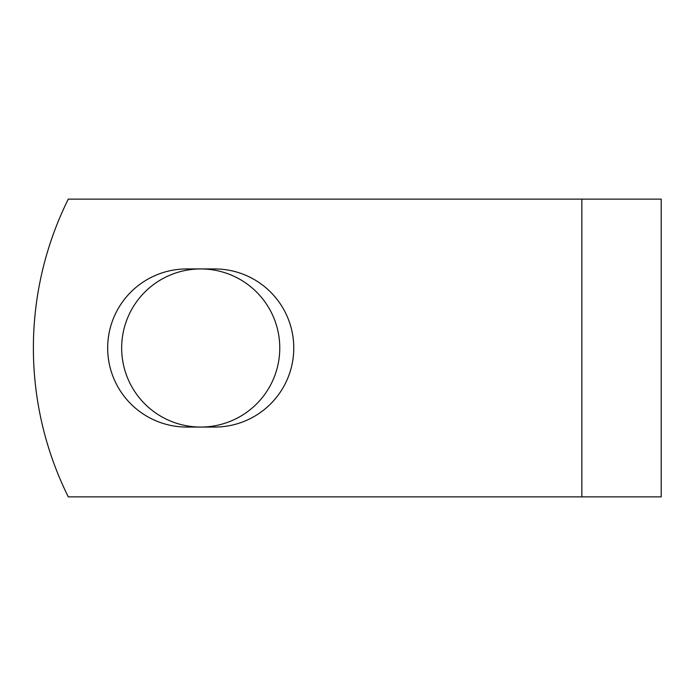 <?xml version="1.0" encoding="UTF-8"?>
<svg xmlns="http://www.w3.org/2000/svg" width="696" height="696" viewBox="0 0 696 696"><rect width="100%" height="100%" fill="white"/><g stroke="black" fill="none" stroke-linecap="round" stroke-linejoin="round"><path stroke-width="1.04" d="M107.671 348A79.057 79.057 0 0 0 186.728 427.057L214.716 427.057A79.057 79.057 0 0 0 293.764 348A79.057 79.057 0 0 0 214.716 268.943L186.728 268.943A79.057 79.057 0 0 0 107.671 348M121.661 348A79.057 79.057 0 0 1 200.718 268.943A79.057 79.057 0 0 1 279.775 348A79.057 79.057 0 0 1 200.718 427.057A79.057 79.057 0 0 1 121.661 348M581.847 199.126L68.286 199.126A334.976 334.976 0 0 0 68.286 496.874L581.847 496.874L581.847 199.126L661.2 199.126L661.2 496.874L581.847 496.874"/></g></svg>

